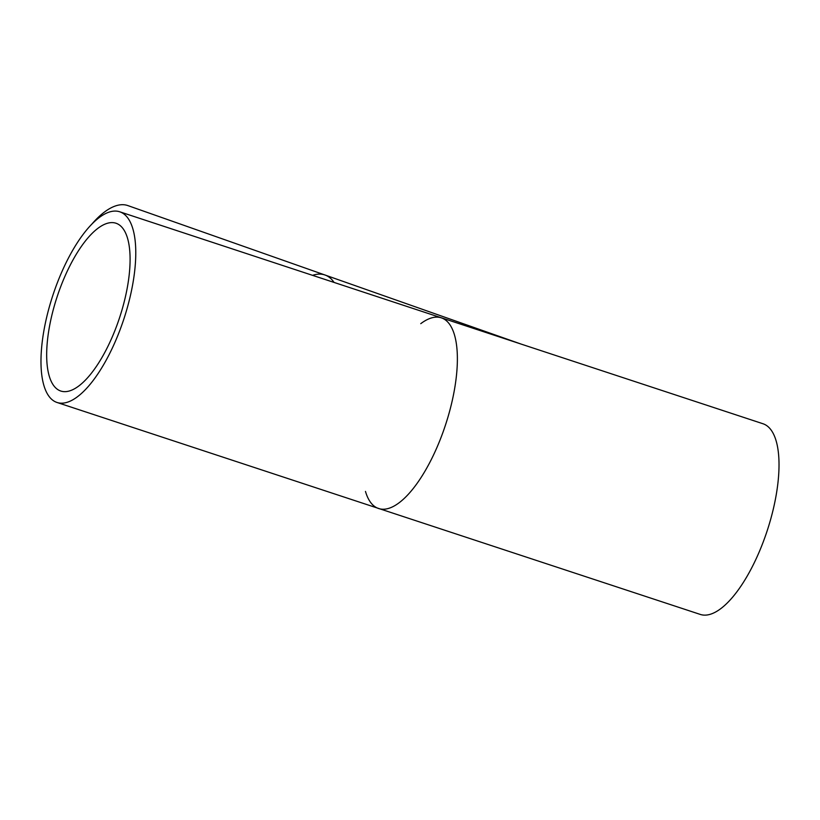 <?xml version="1.0" encoding="UTF-8"?>
<svg xmlns="http://www.w3.org/2000/svg" width="820" height="820" viewBox="0 0 820 820"><rect width="100%" height="100%" fill="white"/><g stroke="black" fill="none" stroke-linecap="round" stroke-linejoin="round"><path stroke-width="1.23" d="M118.92 319.646A88.314 32.933 108.2 0 1 60.741 391.017A88.314 32.933 108.2 0 1 57.103 296.819A88.314 32.933 108.2 0 1 116.02 223.245A88.314 32.933 108.2 0 1 118.92 319.646M56.969 402.456A100.358 37.423 108.2 0 1 53.669 292.914A100.358 37.423 108.2 0 1 119.781 211.806A100.358 37.423 108.2 0 1 123.082 321.348A100.358 37.423 108.2 0 1 56.969 402.456L700.218 614.405A100.358 37.423 -71.8 0 0 766.331 533.297A100.358 37.423 -71.8 0 0 763.03 423.766L521.171 344.103L127.889 205.594A100.358 39.36 109.4 0 0 91.317 224.731M521.079 344.072L119.781 211.806M365.474 491.426A100.358 37.423 -71.8 0 0 445.547 424.821A100.358 37.423 -71.8 0 0 420.762 323.664M312.604 275.346A100.358 39.36 -70.6 0 1 334.047 282.408"/></g></svg>
